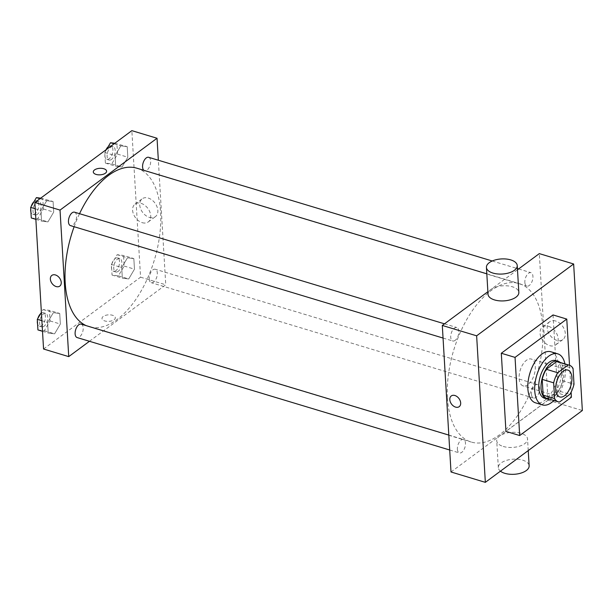 <?xml version="1.0" encoding="UTF-8"?>
<svg xmlns="http://www.w3.org/2000/svg" width="613" height="613" viewBox="0 0 613 613"><rect width="100%" height="100%" fill="white"/><g stroke="black" fill="none" stroke-linecap="round" stroke-linejoin="round"><path stroke-width="0.46" stroke-dasharray="3.06 2.3" d="M527.931 384.68A14.03 7.348 -73.2 0 1 523.15 385.906A14.03 7.348 -73.2 0 1 520.176 370.352A14.03 7.348 -73.2 0 1 531.256 359.042A14.03 7.348 -73.2 0 1 535.134 370.444A14.03 7.348 -73.2 0 1 527.931 384.68M559.485 402.044L548.037 398.588L558.474 390.864L569.914 394.32M548.037 398.588A19.118 10.007 -73.2 0 1 546.865 398.373M557.907 361.77A19.118 10.007 -73.2 0 1 561.615 365.011L573.063 368.467M558.474 390.864A19.118 10.007 -73.2 0 0 562.55 380.765L561.615 365.011M549.125 399.055A19.647 10.283 106.8 0 0 562.228 383.041A19.647 10.283 106.8 0 0 560.175 362.452M555.769 360.574A19.647 10.283 -73.2 0 1 561.194 376.543A19.647 10.283 -73.2 0 1 551.11 396.473A19.647 10.283 -73.2 0 1 544.421 398.189M562.55 380.765L573.998 384.221M564.933 363.892A26.658 13.953 -73.2 0 1 553.884 400.488M550.934 351.785A26.658 13.953 -73.2 0 1 558.29 373.455A26.658 13.953 -73.2 0 1 544.605 400.511A26.658 13.953 -73.2 0 1 535.524 402.833M569.523 365.279L571.117 392.159M553.041 314.936L557.684 393.079L571.416 397.224M557.684 393.079L505.947 431.391M531.502 394.328A7.019 3.67 106.8 0 0 533.517 398.052A7.019 3.67 106.8 0 0 539.057 392.397A7.019 3.67 106.8 0 0 537.57 384.619A7.019 3.67 106.8 0 0 533.356 387.293A7.019 3.67 106.8 0 0 531.502 394.328M457.382 449.206A7.019 3.67 106.8 0 0 459.398 452.93A7.019 3.67 106.8 0 0 464.945 447.275A7.019 3.67 106.8 0 0 463.459 439.498A7.019 3.67 106.8 0 0 459.244 442.18A7.019 3.67 106.8 0 0 457.382 449.206M455.137 340.376A7.019 3.67 -73.2 0 1 452.746 340.981A7.019 3.67 -73.2 0 1 451.26 333.204A7.019 3.67 -73.2 0 1 456.808 327.549A7.019 3.67 -73.2 0 1 458.739 333.257A7.019 3.67 -73.2 0 1 455.137 340.376M517.495 269.774L487.871 291.711M451.007 471.979L548.014 400.151L539.31 253.621M524.851 282.378A7.019 3.67 106.8 0 0 526.866 286.102A7.019 3.67 106.8 0 0 532.406 280.447A7.019 3.67 106.8 0 0 530.919 272.67A7.019 3.67 106.8 0 0 526.705 275.352A7.019 3.67 106.8 0 0 524.851 282.378M447.467 398.121A82.786 43.331 106.8 0 0 471.244 442.05A82.786 43.331 106.8 0 0 536.643 375.325A82.786 43.331 106.8 0 0 519.073 283.551A82.786 43.331 106.8 0 0 469.374 315.151A82.786 43.331 106.8 0 0 447.467 398.121M503.242 446.463A15.432 7.563 -3.4 0 0 519.426 446.218A15.432 7.563 -3.4 0 0 527.548 438.962A15.432 7.563 -3.4 0 0 511.686 432.326A15.432 7.563 -3.4 0 0 496.729 440.793A15.432 7.563 -3.4 0 0 503.242 446.463M548.014 400.151L582.35 410.511M555.677 321.02A11.103 7.739 -126.5 0 0 549.646 321.764A11.103 7.739 -126.5 0 0 550.03 335.288A11.103 7.739 -126.5 0 0 562.857 339.602A11.103 7.739 -126.5 0 0 564.466 329.679A11.103 7.739 -126.5 0 0 555.677 321.02M488.025 294.263A15.432 7.563 176.6 0 1 496.147 287.007A15.432 7.563 176.6 0 1 512.322 286.761A15.432 7.563 176.6 0 1 518.836 292.432M548.528 326.323A11.103 7.739 53.5 0 1 557.309 334.974A11.103 7.739 53.5 0 1 555.707 344.904A11.103 7.739 53.5 0 1 542.88 340.583A11.103 7.739 53.5 0 1 542.49 327.058A11.103 7.739 53.5 0 1 548.528 326.323M459.206 406.664L459.206 406.664A6.666 4.643 -126.5 0 0 458.976 398.542A6.666 4.643 -126.5 0 0 451.275 395.952L451.275 395.952M500.438 471.167A15.432 7.563 176.6 0 1 498.331 467.658A15.432 7.563 176.6 0 1 513.288 459.191A15.432 7.563 176.6 0 1 529.142 465.826M74.127 226.718A82.786 43.331 -73.2 0 1 79.537 213.692M136.806 168.184A82.786 43.331 -73.2 0 1 159.656 235.476A82.786 43.331 -73.2 0 1 117.167 319.48A82.786 43.331 -73.2 0 1 88.969 326.691A82.786 43.331 -73.2 0 1 86.18 325.641M149.227 278.961A7.019 3.67 106.8 0 0 151.242 282.685A7.019 3.67 106.8 0 0 156.79 277.03A7.019 3.67 106.8 0 0 155.296 269.253A7.019 3.67 106.8 0 0 152.905 269.866A7.019 3.67 106.8 0 0 149.227 278.961M74.533 212.182A7.019 3.67 -73.2 0 1 76.472 217.891A7.019 3.67 -73.2 0 1 72.87 225.009A7.019 3.67 -73.2 0 1 70.48 225.615M81.184 324.131A7.019 3.67 -73.2 0 1 83.123 329.84A7.019 3.67 -73.2 0 1 79.521 336.958A7.019 3.67 -73.2 0 1 77.131 337.564M148.645 157.303A7.019 3.67 -73.2 0 1 150.583 163.004A7.019 3.67 -73.2 0 1 146.982 170.123A7.019 3.67 -73.2 0 1 144.591 170.736A7.019 3.67 -73.2 0 1 143.825 170.299M89.444 341.28L165.748 284.784L158.346 160.231M127.19 146.645L120.815 145.848L115.06 155.625L115.688 166.2L122.071 166.997L127.818 157.219L127.19 146.645L120.815 145.848L115.06 155.625L115.688 166.2L122.071 166.997L127.818 157.219L127.19 146.645L114.815 143.273M59.729 313.473L53.354 312.676L47.599 322.453L48.228 333.028L54.611 333.824L60.358 324.047L59.729 313.473L53.354 312.676L47.599 322.453L48.228 333.028L54.611 333.824L60.358 324.047L59.729 313.473L49.423 310.362L43.048 309.565L41.385 312.4M43.561 349.019L140.569 277.183L131.856 130.653M53.078 201.524L46.703 200.727L40.948 210.504L41.577 221.078L47.96 221.875L53.706 212.098L53.078 201.524L46.703 200.727L40.948 210.504L41.577 221.078L47.96 221.875L53.706 212.098L53.078 201.524L40.703 198.16M133.841 258.594L127.466 257.797L121.711 267.575L122.339 278.149L128.722 278.946L134.469 269.168L133.841 258.594L127.466 257.797L121.711 267.575L122.339 278.149L128.722 278.946L134.469 269.168L133.841 258.594L123.542 255.483L117.16 254.686L111.413 264.464L112.041 275.038L118.416 275.835L124.171 266.057L123.542 255.483M140.569 277.183L165.748 284.784M149.373 217.377A11.103 7.739 -126.5 0 0 155.411 216.642A11.103 7.739 -126.5 0 0 155.02 203.118A11.103 7.739 -126.5 0 0 142.193 198.796A11.103 7.739 -126.5 0 0 140.592 208.726A11.103 7.739 -126.5 0 0 149.373 217.377M103.222 316.469A6.666 3.264 -3.4 0 0 102.003 318.507A6.666 3.264 -3.4 0 0 108.853 321.365A6.666 3.264 -3.4 0 0 115.313 317.718A6.666 3.264 -3.4 0 0 110.578 314.89A6.666 3.264 -3.4 0 0 103.222 316.469A6.666 3.264 -3.4 0 0 102.003 318.499A6.666 3.264 -3.4 0 0 108.853 321.365A6.666 3.264 -3.4 0 0 115.313 317.71A6.666 3.264 -3.4 0 0 110.578 314.89A6.666 3.264 -3.4 0 0 103.222 316.469M106.608 171.188L106.608 171.188A6.666 3.264 176.6 0 1 105.39 173.226A6.666 3.264 176.6 0 1 98.034 174.797A6.666 3.264 176.6 0 1 93.299 171.977L93.299 171.977M142.224 222.672A11.103 7.739 -126.5 0 0 148.254 221.937A11.103 7.739 -126.5 0 0 147.871 208.412A11.103 7.739 -126.5 0 0 135.044 204.098A11.103 7.739 -126.5 0 0 133.442 214.021A11.103 7.739 -126.5 0 0 142.224 222.672M51.837 275.406L51.837 275.406A6.666 4.643 53.5 0 1 59.538 277.995A6.666 4.643 53.5 0 1 59.767 286.118L59.767 286.118M118.156 271.367A7.019 3.67 -73.2 0 1 115.765 271.98A7.019 3.67 -73.2 0 1 114.279 264.203A7.019 3.67 -73.2 0 1 119.819 258.548A7.019 3.67 -73.2 0 1 121.757 264.249A7.019 3.67 -73.2 0 1 118.156 271.367M117.16 254.686L127.466 257.797M111.413 264.464L121.711 267.575M112.041 275.038L122.339 278.149M118.416 275.835L128.722 278.946M124.171 266.057L134.469 269.168M115.865 270.678A7.019 3.67 -73.2 0 1 113.474 271.283A7.019 3.67 -73.2 0 1 111.987 263.513A7.019 3.67 -73.2 0 1 117.527 257.851A7.019 3.67 -73.2 0 1 119.466 263.559A7.019 3.67 -73.2 0 1 115.865 270.678M106.631 149.334L104.762 152.514L105.39 163.089L111.765 163.886L117.52 154.108L116.891 143.534M111.505 159.418A7.019 3.67 -73.2 0 1 109.114 160.031A7.019 3.67 -73.2 0 1 107.627 152.254A7.019 3.67 -73.2 0 1 113.167 146.599A7.019 3.67 -73.2 0 1 115.106 152.3A7.019 3.67 -73.2 0 1 111.505 159.418M114.087 143.817L120.815 145.848M104.762 152.514L115.06 155.625M105.39 163.089L115.688 166.2M111.765 163.886L122.071 166.997M117.52 154.108L127.818 157.219M108.11 146.829A7.019 3.67 -73.2 0 1 110.876 145.909A7.019 3.67 -73.2 0 1 112.815 151.61A7.019 3.67 -73.2 0 1 109.214 158.729A7.019 3.67 -73.2 0 1 106.823 159.342A7.019 3.67 -73.2 0 1 106.011 149.802M37.929 329.917L44.305 330.714L50.051 320.944L49.423 310.362M44.044 326.246A7.019 3.67 -73.2 0 1 41.653 326.859A7.019 3.67 -73.2 0 1 40.159 319.082A7.019 3.67 -73.2 0 1 45.707 313.427A7.019 3.67 -73.2 0 1 47.638 319.128A7.019 3.67 -73.2 0 1 44.044 326.246M43.048 309.565L53.354 312.676M41.876 320.729L47.599 322.453M42.504 331.304L48.228 333.028M44.305 330.714L54.611 333.824M50.051 320.944L60.358 324.047M40.642 313.657A7.019 3.67 -73.2 0 1 43.416 312.737A7.019 3.67 -73.2 0 1 45.354 318.438A7.019 3.67 -73.2 0 1 41.753 325.557A7.019 3.67 -73.2 0 1 39.362 326.17A7.019 3.67 -73.2 0 1 37.569 323.894M37.385 320.798A7.019 3.67 -73.2 0 1 37.883 318.354M31.278 217.967L37.654 218.772L43.4 208.995L42.772 198.42M37.393 214.297A7.019 3.67 -73.2 0 1 35.002 214.91A7.019 3.67 -73.2 0 1 33.508 207.133A7.019 3.67 -73.2 0 1 39.056 201.478A7.019 3.67 -73.2 0 1 40.987 207.179A7.019 3.67 -73.2 0 1 37.393 214.297M39.975 198.696L46.703 200.727M35.225 208.78L40.948 210.504M35.853 219.354L41.577 221.078M37.654 218.772L47.96 221.875M43.4 208.995L53.706 212.098M33.991 201.708A7.019 3.67 -73.2 0 1 36.765 200.788A7.019 3.67 -73.2 0 1 38.703 206.489A7.019 3.67 -73.2 0 1 35.102 213.608A7.019 3.67 -73.2 0 1 32.711 214.221A7.019 3.67 -73.2 0 1 30.918 211.945M30.734 208.849A7.019 3.67 -73.2 0 1 31.232 206.405M567.883 370.091L531.256 359.042M559.776 396.956L523.15 385.906M549.646 321.764L542.49 327.058M562.857 339.602L555.707 344.904M528.237 450.586L527.548 438.962M498.331 467.658L496.729 440.793M88.969 326.691L471.244 442.05M486.814 273.812L519.073 283.551M537.57 384.619L155.296 269.253M533.517 398.052L151.242 282.685M443.053 338.054L452.746 340.981M444.486 323.833L456.808 327.549M449.704 450.003L459.398 452.93M448.816 435.084L463.459 439.498M144.591 170.736L526.866 286.102M492.231 260.992L517.426 268.601M518.598 268.954L530.919 272.67M148.254 221.937L155.411 216.642M135.044 204.098L142.193 198.796M113.474 271.283L115.765 271.98M117.527 257.851L119.819 258.548M106.823 159.342L109.114 160.031M110.876 145.909L113.167 146.599M39.362 326.17L41.653 326.859M43.416 312.737L45.707 313.427M32.711 214.221L35.002 214.91M36.765 200.788L39.056 201.478"/><path stroke-width="0.92" d="M564.558 395.737A14.03 7.348 -73.2 0 1 559.776 396.956A14.03 7.348 -73.2 0 1 556.796 381.401A14.03 7.348 -73.2 0 1 567.883 370.091A14.03 7.348 -73.2 0 1 571.753 381.501A14.03 7.348 -73.2 0 1 564.558 395.737M573.998 384.221L573.063 368.467A19.118 10.007 -73.2 0 0 569.354 365.225A19.118 10.007 -73.2 0 0 568.174 365.011L557.746 372.735A19.118 10.007 -73.2 0 0 553.662 382.834L554.596 398.588A19.118 10.007 -73.2 0 0 558.305 401.829A19.118 10.007 -73.2 0 0 559.485 402.044L569.914 394.32A19.118 10.007 -73.2 0 0 573.998 384.221M553.662 382.834L542.214 379.378L543.149 395.132L554.596 398.588M558.305 401.829L546.865 398.373A19.118 10.007 -73.2 0 1 543.149 395.132M542.214 379.378A19.118 10.007 -73.2 0 1 546.298 369.279L557.746 372.735M569.354 365.225L557.907 361.77A19.118 10.007 -73.2 0 0 556.727 361.555L546.298 369.279M560.175 362.452A19.647 10.283 106.8 0 0 558.06 361.264A19.647 10.283 106.8 0 0 546.267 368.765A19.647 10.283 106.8 0 0 541.064 388.45A19.647 10.283 106.8 0 0 546.712 398.879A19.647 10.283 106.8 0 0 549.125 399.055M546.712 398.879L544.421 398.189A19.647 10.283 -73.2 0 1 538.781 387.761A19.647 10.283 -73.2 0 1 543.976 368.076A19.647 10.283 -73.2 0 1 555.769 360.574L558.06 361.264M556.727 361.555L568.174 365.011M553.884 400.488A26.658 13.953 -73.2 0 1 551.478 402.58A26.658 13.953 -73.2 0 1 542.39 404.902A26.658 13.953 -73.2 0 1 536.735 375.348A26.658 13.953 -73.2 0 1 557.799 353.862A26.658 13.953 -73.2 0 1 564.933 363.892M542.39 404.902L535.524 402.833A26.658 13.953 -73.2 0 1 529.87 373.279A26.658 13.953 -73.2 0 1 550.934 351.785L557.799 353.862M571.117 392.159L571.416 397.224L519.678 435.536L515.043 357.387L566.772 319.082L569.523 365.279M519.678 435.536L505.947 431.391L501.304 353.241L553.041 314.936L566.772 319.082M582.35 410.511L573.645 263.981L476.638 335.817L485.343 482.347L582.35 410.511M451.275 395.952A6.666 4.643 -126.5 0 0 449.804 399.668A6.666 4.643 53.5 0 1 451.275 395.952A6.666 4.643 53.5 0 1 458.976 398.542A6.666 4.643 53.5 0 1 459.206 406.664A6.666 4.643 53.5 0 1 453.39 405.975A6.666 4.643 53.5 0 1 449.804 399.668A6.666 4.643 -126.5 0 0 453.39 405.975A6.666 4.643 -126.5 0 0 459.206 406.664M487.871 291.711L442.302 325.457L451.007 471.979L485.343 482.347M442.302 325.457L476.638 335.817M573.645 263.981L539.31 253.621L517.495 269.774M517.242 265.567L518.836 292.432A15.432 7.563 176.6 0 1 503.878 300.891A15.432 7.563 176.6 0 1 488.025 294.263L486.431 267.398A15.432 7.563 -3.4 0 0 502.285 274.034A15.432 7.563 -3.4 0 0 517.242 265.567A15.432 7.563 -3.4 0 0 510.729 259.897A15.432 7.563 -3.4 0 0 494.545 260.142A15.432 7.563 -3.4 0 0 486.431 267.398M501.304 353.241L515.043 357.387M528.237 450.586L529.142 465.826A15.432 7.563 176.6 0 1 521.019 473.083A15.432 7.563 176.6 0 1 504.844 473.328A15.432 7.563 176.6 0 1 500.438 471.167M86.18 325.641A82.786 43.331 -73.2 0 1 65.193 282.754A82.786 43.331 -73.2 0 1 74.127 226.718M79.537 213.692A82.786 43.331 -73.2 0 1 136.806 168.184L486.814 273.812M443.053 338.054L70.48 225.615A7.019 3.67 -73.2 0 1 68.993 217.837A7.019 3.67 -73.2 0 1 74.533 212.182L444.486 323.833M449.704 450.003L77.131 337.564A7.019 3.67 -73.2 0 1 75.115 333.84A7.019 3.67 -73.2 0 1 76.97 326.813A7.019 3.67 -73.2 0 1 81.184 324.131L448.816 435.084M143.825 170.299A7.019 3.67 -73.2 0 1 142.576 167.012A7.019 3.67 -73.2 0 1 144.438 159.985A7.019 3.67 -73.2 0 1 148.645 157.303L492.231 260.992M158.346 160.231L157.035 138.254L60.036 210.09L68.74 356.62L89.444 341.28M157.035 138.254L131.856 130.653L34.857 202.489L60.036 210.09M34.857 202.489L43.561 349.019L68.74 356.62M59.767 286.118A6.666 4.643 53.5 0 1 56.151 286.562A6.666 4.643 53.5 0 1 50.871 281.367A6.666 4.643 53.5 0 1 51.837 275.406A6.666 4.643 53.5 0 1 59.538 277.995A6.666 4.643 53.5 0 1 59.767 286.118A6.666 4.643 53.5 0 1 56.151 286.562A6.666 4.643 53.5 0 1 50.871 281.367A6.666 4.643 53.5 0 1 51.837 275.406M105.39 173.218A6.666 3.264 176.6 0 1 98.034 174.797A6.666 3.264 176.6 0 1 93.299 171.977A6.666 3.264 176.6 0 1 99.758 168.322A6.666 3.264 176.6 0 1 106.608 171.188A6.666 3.264 176.6 0 1 105.39 173.218M93.299 171.977A6.666 3.264 176.6 0 1 99.758 168.322A6.666 3.264 176.6 0 1 106.608 171.188M114.815 143.273L110.509 142.737L106.631 149.334M110.509 142.737L114.087 143.817M106.011 149.802A7.019 3.67 -73.2 0 1 108.11 146.829M41.385 312.4L37.301 319.342L37.929 329.917L42.504 331.304M37.301 319.342L41.876 320.729M37.569 323.894A7.019 3.67 -73.2 0 1 37.385 320.798M37.883 318.354A7.019 3.67 -73.2 0 1 40.642 313.657M40.703 198.16L36.397 197.616L30.65 207.393L31.278 217.967L35.853 219.354M36.397 197.616L39.975 198.696M30.65 207.393L35.225 208.78M30.918 211.945A7.019 3.67 -73.2 0 1 30.734 208.849M31.232 206.405A7.019 3.67 -73.2 0 1 33.991 201.708M517.426 268.601L518.598 268.954"/></g></svg>
